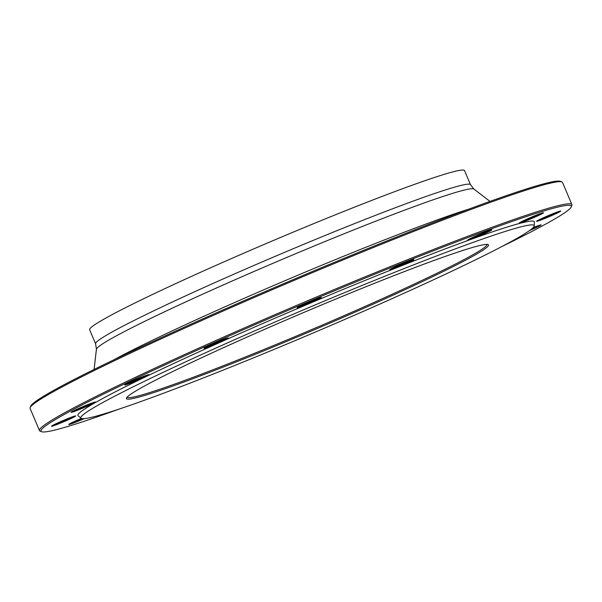 <?xml version="1.0" encoding="UTF-8"?>
<svg xmlns="http://www.w3.org/2000/svg" width="602" height="602" viewBox="0 0 602 602"><rect width="100%" height="100%" fill="white"/><g stroke="black" fill="none" stroke-linecap="round" stroke-linejoin="round"><path stroke-width="0.9" d="M571.9 204.575L562.516 182.459A289.193 14.734 157 0 0 561.877 181.917A289.193 14.734 157 0 0 290.548 281.894A289.193 14.734 157 0 0 30.153 407.622A289.193 14.734 157 0 0 30.1 408.457L39.484 430.573A289.193 14.734 -23 0 1 45.218 424.478A289.193 14.734 -23 0 1 330.611 291.09A289.193 14.734 -23 0 1 571.9 204.575A289.193 14.734 -23 0 1 571.847 205.41L571.238 206.907A288.049 14.674 157 0 0 337.692 289.449A288.049 14.674 157 0 0 46.7 425.102A288.049 14.674 157 0 0 41.628 431.717A288.049 14.674 157 0 0 118.85 409.164M41.628 431.717L40.123 431.115A289.193 14.734 -23 0 1 39.484 430.573M127.097 397.177A195.507 9.963 157 0 0 290.751 338.399A195.507 9.963 157 0 0 483.12 248.46A195.507 9.963 157 0 0 487.018 244.397M130.363 394.476A196.651 10.023 -23 0 1 319.82 305.703A196.651 10.023 -23 0 1 488.064 244.578A196.651 10.023 -23 0 1 311.392 331.01A196.651 10.023 -23 0 1 126.495 398.05A196.651 10.023 -23 0 1 130.363 394.476M529.271 230.754A246.248 12.544 157 0 0 534.207 225.885A246.248 12.544 157 0 0 302.58 310.233A246.248 12.544 157 0 0 80.999 418.255A246.248 12.544 157 0 0 289.073 343.155A246.248 12.544 157 0 0 529.271 230.754M534.207 225.885L534.403 222.07A247.926 12.634 157 0 0 301.203 306.997A247.926 12.634 157 0 0 78.117 415.756L80.999 418.255M126.661 384.535A13.169 0.67 -23 0 1 124.712 384.941A13.169 0.67 -23 0 1 136.571 379.215A13.169 0.67 -23 0 1 148.927 374.662A13.169 0.67 -23 0 1 140.695 378.891A13.169 0.67 -23 0 1 126.661 384.535M76.394 410.699A13.169 0.67 -23 0 1 71.134 412.302A13.169 0.67 -23 0 1 82.993 406.576A13.169 0.67 -23 0 1 95.357 402.023A13.169 0.67 -23 0 1 89.292 405.274A13.169 0.67 -23 0 1 76.394 410.699M61.103 422.845A13.169 0.67 -23 0 1 51.494 426.178A13.169 0.67 -23 0 1 63.353 420.452A13.169 0.67 -23 0 1 75.709 415.899A13.169 0.67 -23 0 1 61.103 422.845M84.242 418.631A13.169 0.67 -23 0 1 83.114 419.127A13.169 0.67 -23 0 1 68.778 424.455A13.169 0.67 -23 0 1 81.308 418.443M533.109 227.639A13.169 0.67 -23 0 1 535.885 226.548A13.169 0.67 -23 0 1 541.115 224.885A13.169 0.67 -23 0 1 529.534 230.566M551.176 214.402A13.169 0.67 -23 0 1 560.755 211.009A13.169 0.67 -23 0 1 548.926 216.795A13.169 0.67 -23 0 1 536.54 221.288A13.169 0.67 -23 0 1 551.176 214.402M529.166 218.12A13.169 0.67 -23 0 1 543.478 212.732A13.169 0.67 -23 0 1 531.641 218.518A13.169 0.67 -23 0 1 519.263 223.011A13.169 0.67 -23 0 1 529.166 218.12M473.202 237.143A13.169 0.67 -23 0 1 491.902 229.783A13.169 0.67 -23 0 1 480.072 235.57A13.169 0.67 -23 0 1 467.686 240.063A13.169 0.67 -23 0 1 473.202 237.143M391.804 268.567A13.169 0.67 -23 0 1 404.965 262.705A13.169 0.67 -23 0 1 413.89 259.575A13.169 0.67 -23 0 1 402.061 265.369A13.169 0.67 -23 0 1 389.675 269.854A13.169 0.67 -23 0 1 391.804 268.567M204.259 348.332A13.169 0.67 -23 0 1 204.055 348.265A13.169 0.67 -23 0 1 215.915 342.538A13.169 0.67 -23 0 1 228.271 337.985A13.169 0.67 -23 0 1 217.728 343.223A13.169 0.67 -23 0 1 204.259 348.332M297.358 307.614A13.169 0.67 -23 0 1 310.053 301.662A13.169 0.67 -23 0 1 321.317 297.569A13.169 0.67 -23 0 1 309.488 303.363A13.169 0.67 -23 0 1 297.102 307.848A13.169 0.67 -23 0 1 297.358 307.614M501.376 246.797A288.049 14.674 157 0 0 571.238 206.907M30.153 407.622L30.762 406.124A288.049 14.674 -23 0 1 290.126 280.901A288.049 14.674 -23 0 1 560.372 181.315L561.877 181.917M470.516 184.694L464.541 170.614A203.642 10.377 157 0 0 273.037 240.634A203.642 10.377 157 0 0 89.638 329.753L95.613 343.832A203.642 10.377 -23 0 1 279.012 254.714A203.642 10.377 -23 0 1 470.516 184.694L473.887 189.051A205.124 10.452 157 0 0 281.179 259.823A205.124 10.452 157 0 0 96.41 349.28L94.1 369.44M298.434 306.975A12.597 0.64 157 0 0 309.247 302.806A12.597 0.64 157 0 0 319.76 297.922M205.395 347.384A12.597 0.64 157 0 0 216.208 343.223A12.597 0.64 157 0 0 226.721 338.332M391.014 268.981A12.597 0.64 157 0 0 401.827 264.812A12.597 0.64 157 0 0 412.332 259.929M469.026 239.19A12.597 0.64 157 0 0 479.839 235.021A12.597 0.64 157 0 0 490.344 230.137M520.595 222.13A12.597 0.64 157 0 0 531.408 217.962A12.597 0.64 157 0 0 541.92 213.078M537.872 220.415A12.597 0.64 157 0 0 548.693 216.246A12.597 0.64 157 0 0 559.198 211.362M531.551 229.046A12.597 0.64 157 0 0 539.558 225.238M70.11 423.582A12.597 0.64 157 0 0 82.624 418.683M52.833 425.298A12.597 0.64 157 0 0 60.983 422.243A12.597 0.64 157 0 0 74.151 416.245M72.473 411.422A12.597 0.64 157 0 0 76.469 410.022A12.597 0.64 157 0 0 93.799 402.369M126.044 384.068A12.597 0.64 157 0 0 126.879 383.805A12.597 0.64 157 0 0 137.73 379.523A12.597 0.64 157 0 0 147.37 375.016M114.139 359.695A217.187 11.069 -23 0 1 289.269 278.877A217.187 11.069 -23 0 1 469.056 209.044M473.887 189.051L489.99 201.399M95.613 343.832L96.41 349.28"/></g></svg>
